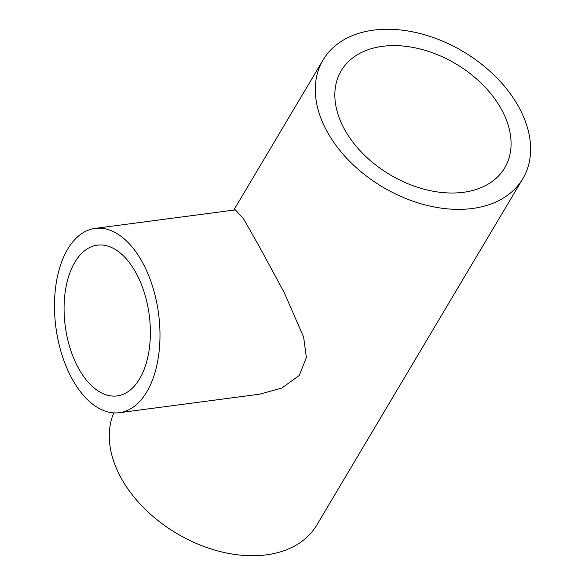 <?xml version="1.0" encoding="UTF-8"?>
<svg xmlns="http://www.w3.org/2000/svg" width="585" height="585" viewBox="0 0 585 585"><rect width="100%" height="100%" fill="white"/><g stroke="black" fill="none" stroke-linecap="round" stroke-linejoin="round"><path stroke-width="0.88" d="M78.668 368.557A76.028 42.361 -97.5 0 0 117.161 395.913A76.028 42.361 -97.5 0 0 149.087 350.283A76.028 42.361 -97.5 0 0 135.793 272.515A76.028 42.361 -97.5 0 0 97.293 245.166A76.028 42.361 -97.5 0 0 65.366 290.796A76.028 42.361 -97.5 0 0 78.668 368.557M142.148 261.831A92.942 51.787 -97.5 0 0 95.084 228.391A92.942 51.787 -97.5 0 0 56.05 284.178A92.942 51.787 -97.5 0 0 72.313 379.241A92.942 51.787 -97.5 0 0 119.377 412.688A92.942 51.787 -97.5 0 0 158.403 356.901A92.942 51.787 -97.5 0 0 142.148 261.831M119.377 412.688L259.681 394.188L281.773 388.082L299.206 375.511L306.372 357.545L303.63 337.121L284.12 292.39L259.221 246.402L243.418 218.607L235.389 209.898L95.084 228.391M501.235 109A95.084 64.482 -149.3 0 1 504.679 167.924A95.084 64.482 -149.3 0 1 427.079 189.957A95.084 64.482 -149.3 0 1 344.682 129.636A95.084 64.482 -149.3 0 1 341.238 70.712A95.084 64.482 -149.3 0 1 418.838 48.679A95.084 64.482 -149.3 0 1 501.235 109M522.807 178.71A116.181 78.785 -149.3 0 1 428.001 205.635A116.181 78.785 -149.3 0 1 327.308 131.925A116.181 78.785 -149.3 0 1 323.11 59.926A116.181 78.785 -149.3 0 1 417.924 33.001A116.181 78.785 -149.3 0 1 518.61 106.711A116.181 78.785 -149.3 0 1 522.807 178.71L316.792 525.074A116.181 78.785 -149.3 0 1 221.978 551.999A116.181 78.785 -149.3 0 1 121.292 478.289A116.181 78.785 -149.3 0 1 113.761 412.878M233.781 210.11L323.11 59.926"/></g></svg>
